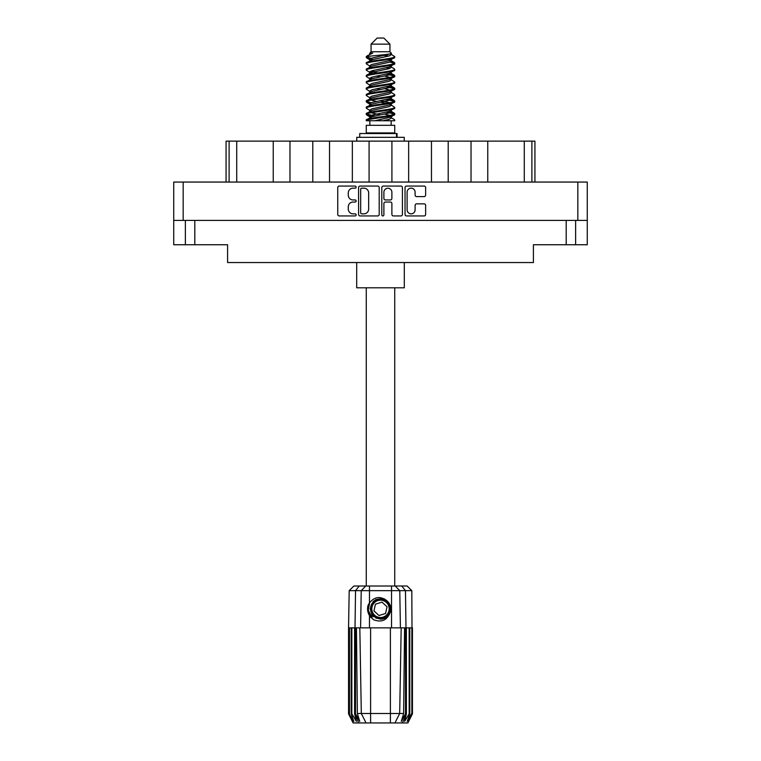 <?xml version="1.0" encoding="UTF-8"?>
<svg xmlns="http://www.w3.org/2000/svg" width="761" height="761" viewBox="0 0 761 761"><rect width="100%" height="100%" fill="white"/><g stroke="black" fill="none" stroke-linecap="round" stroke-linejoin="round"><path stroke-width="1.14" d="M407.116 209.855A3.995 3.995 0 0 0 411.111 213.841A3.995 3.995 0 0 0 415.106 209.855L415.106 205.337A1.493 1.493 0 0 1 416.6 203.843L424.143 203.843A1.493 1.493 0 0 1 425.637 205.337L425.637 214.44A1.493 1.493 0 0 1 424.143 215.934L406.526 215.934A1.493 1.493 0 0 1 405.033 214.44L405.033 187.558A1.493 1.493 0 0 1 406.526 186.065L424.143 186.065A1.493 1.493 0 0 1 425.637 187.558L425.637 195.101A1.493 1.493 0 0 1 424.143 196.595L416.6 196.595A1.493 1.493 0 0 1 415.106 195.101L415.106 192.153A3.995 3.995 0 0 0 411.111 188.157A3.995 3.995 0 0 0 407.116 192.153L407.116 209.855M382.85 215.934A1.046 1.046 0 0 0 383.896 214.887L383.896 203.539A1.493 1.493 0 0 1 385.389 202.046L390.393 202.046A1.493 1.493 0 0 1 391.886 203.539L391.886 214.44A1.493 1.493 0 0 0 393.38 215.934L400.923 215.934A1.493 1.493 0 0 0 402.417 214.44L402.417 187.558A1.493 1.493 0 0 0 400.923 186.065L383.297 186.065A1.493 1.493 0 0 0 381.803 187.558L381.803 214.887A1.046 1.046 0 0 0 382.85 215.934M379.197 214.44L379.197 187.558A1.493 1.493 0 0 0 377.703 186.065L360.077 186.065A1.493 1.493 0 0 0 358.583 187.558L358.583 214.44A1.493 1.493 0 0 0 360.077 215.934L377.703 215.934A1.493 1.493 0 0 0 379.197 214.44M173.727 182.06L173.727 220.405L173.727 182.06L587.273 182.06L587.273 244.747L566.194 244.747L566.194 220.405M587.273 220.405L173.727 220.405L173.727 244.747L185.37 244.747L185.37 220.405M353.056 188.157L355.111 188.157A1.046 1.046 0 0 0 356.158 187.111A1.046 1.046 0 0 0 355.111 186.065L339.244 186.065A1.493 1.493 0 0 0 337.751 187.558L337.751 214.44A1.493 1.493 0 0 0 339.244 215.934L355.111 215.934A1.046 1.046 0 0 0 356.158 214.887A1.046 1.046 0 0 0 355.111 213.841L353.056 213.841A4.775 4.775 0 0 1 348.281 209.066L348.281 206.83A4.775 4.775 0 0 1 353.056 202.046L355.111 202.046A1.046 1.046 0 0 0 356.158 200.999A1.046 1.046 0 0 0 355.111 199.953L353.056 199.953A4.775 4.775 0 0 1 348.281 195.177L348.281 192.933A4.775 4.775 0 0 1 353.056 188.157M194.806 220.405L194.806 244.747L227.587 244.747L227.587 262.545L533.413 262.545L533.413 244.747L566.194 244.747M575.63 220.405L575.63 244.747M194.806 244.747L185.37 244.747M226.065 182.06L226.065 141.127L236.719 141.127L236.719 182.06M229.109 182.06L229.109 141.127M273.237 182.06L273.237 141.127L236.719 141.127M289.97 182.06L289.97 141.127L273.237 141.127M312.79 182.06L312.79 141.127L289.97 141.127M329.532 182.06L329.532 141.127L312.79 141.127M352.353 182.06L352.353 141.127L329.532 141.127M369.085 182.06L369.085 141.127L352.353 141.127M391.915 182.06L391.915 141.127L369.085 141.127M408.647 182.06L408.647 141.127L391.915 141.127M431.468 182.06L431.468 141.127L408.647 141.127M448.21 182.06L448.21 141.127L431.468 141.127M471.03 182.06L471.03 141.127L448.21 141.127M487.763 182.06L487.763 141.127L471.03 141.127M524.281 182.06L524.281 141.127L487.763 141.127M524.281 141.127L531.891 141.127L531.891 182.06M534.935 182.06L534.935 141.127L534.935 182.06M531.891 141.127L534.935 141.127M361.722 188.157A1.046 1.046 0 0 0 360.676 189.204L360.676 212.804A1.046 1.046 0 0 0 361.722 213.841L363.882 213.841A4.775 4.775 0 0 0 368.666 209.066L368.666 192.933A4.775 4.775 0 0 0 363.882 188.157L361.722 188.157M391.886 192.229A3.995 3.995 0 0 0 387.891 188.233A3.995 3.995 0 0 0 383.896 192.229L383.896 198.459A1.493 1.493 0 0 0 385.389 199.953L390.393 199.953A1.493 1.493 0 0 0 391.886 198.459L391.886 192.229M366.269 287.801L366.269 586.018M394.731 287.801L394.731 586.018M371.064 44.138L389.936 44.138L383.848 38.05L377.152 38.05L371.064 44.138L371.064 51.748L369.703 53.356M389.936 44.138L389.936 51.748L371.064 51.748M388.234 111.686L394.731 113.693C395.606 115.805 365.394 117.917 366.269 120.029L366.269 120.742C366.155 118.649 395.625 116.576 394.731 114.483L390.754 117.108L390.983 115.976M391.297 110.126L391.297 111.715L389.232 112.98L371.768 116.785L366.269 120.029M394.731 113.693L394.731 114.483M366.288 56.533L366.269 57.427L367.639 56.533L366.288 56.533L367.734 55.524L372.757 53.108L369.703 53.108L369.703 54.659M390.983 61.479L394.731 62.973C395.606 65.094 365.394 67.206 366.269 69.318L366.269 70.107C365.394 67.995 395.606 65.884 394.731 63.772L389.232 67.016L371.768 70.821L369.703 72.086L369.703 73.674L371.768 72.409L389.232 68.604L391.297 67.339L390.754 66.692L394.303 68.823L394.731 70.107C395.606 72.219 365.394 74.34 366.269 76.452L366.697 75.168L370.246 73.037M394.303 62.488L390.754 60.357L391.297 60.994L389.232 62.259L371.768 66.064L366.269 69.318M394.731 62.973L394.731 63.772M388.234 73.646L394.731 75.653C395.606 77.765 365.394 79.886 366.269 81.998L366.269 82.787C365.394 80.676 395.606 78.564 394.731 76.452L389.232 79.696L371.768 83.501L369.703 84.766L369.703 86.354L371.768 85.089L389.232 81.284L391.297 80.019L391.297 78.431M394.303 75.168L390.754 73.037L391.297 73.674L389.232 74.939L371.768 78.744L366.269 81.998M394.731 75.653L394.731 76.452M388.234 86.326L394.731 88.333C395.606 90.445 365.394 92.566 366.269 94.678L366.269 95.467C365.394 93.356 395.606 91.244 394.731 89.132L389.232 92.376L371.768 96.181L369.703 97.446L370.017 99.52M391.297 84.766L391.297 86.354L389.232 87.62L371.768 91.425L366.269 94.678M394.731 88.333L394.731 89.132M388.234 99.006L394.731 101.013C395.606 103.125 365.394 105.237 366.269 107.358L366.269 108.148C365.394 106.036 395.606 103.924 394.731 101.803L389.232 105.056L371.768 108.861L369.703 110.126L369.703 111.715M391.297 97.446L391.297 99.035L389.232 100.3L371.768 104.105L366.269 107.358M394.731 101.013L394.731 101.803M366.555 57.037L371.14 58.359M394.445 63.372L389.86 62.05M372.766 59.444L366.269 57.427M371.14 71.03L374.716 71.648M394.445 76.052L386.284 74.121M377.751 72.885L370.017 71.601M370.246 72.733L366.269 70.107M394.445 88.733L386.284 86.802M370.246 85.413L366.269 82.787M394.445 101.413L386.284 99.482M370.246 98.093L366.269 95.467M394.445 114.093L386.284 112.162M370.246 110.773L366.269 108.148M369.846 120.742L369.846 125.308M391.154 120.742L391.154 125.308M394.731 125.308L366.269 125.308L366.269 132.918L394.731 132.918L394.731 125.308M371.672 132.918L371.672 133.527M389.328 132.918L389.328 133.527M356.69 262.545L356.69 287.801L404.31 287.801L404.31 262.545M366.269 62.973L366.269 63.772C365.394 61.66 395.606 59.539 394.731 57.427L394.731 56.637C395.606 58.749 365.394 60.861 366.269 62.973L371.768 59.729L389.232 55.924L391.297 54.659L390.479 53.86M369.703 67.339L369.703 65.75L371.768 64.485L389.232 60.68L394.731 57.427M366.269 75.653C365.394 73.541 395.606 71.429 394.731 69.318M369.703 80.019L369.703 78.431L371.768 77.165L389.232 73.36L394.731 70.107M366.269 88.333L366.269 89.132C365.394 87.011 395.606 84.899 394.731 82.787L394.731 81.998C395.606 84.11 365.394 86.221 366.269 88.333L370.246 85.708M369.703 92.69L369.703 91.111L371.768 89.846L389.232 86.041L394.731 82.787M366.269 101.013L366.269 101.803C365.394 99.691 395.606 97.579 394.731 95.467L394.731 94.678C395.606 96.79 365.394 98.901 366.269 101.013L371.768 97.769L389.232 93.964L391.297 92.69L391.297 91.111M369.703 105.37L369.703 103.791L371.768 102.516L389.232 98.721L394.731 95.467M366.269 113.693L366.269 114.483C365.394 112.371 395.606 110.259 394.731 108.148L394.731 107.358C395.606 109.47 365.394 111.582 366.269 113.693L371.768 110.44L389.232 106.645L391.297 105.37L391.297 103.791M369.703 118.05L369.703 116.471L371.768 115.196L389.232 111.391L394.731 108.148M394.731 56.637L390.754 54.012M389.86 68.395L386.284 67.777M370.246 66.397L366.269 63.772M394.731 81.998L390.754 79.372M372.766 78.459L370.017 77.945M370.246 79.068L366.269 76.452M394.731 94.678L390.754 92.052M370.246 91.748L366.269 89.132M394.731 107.358L390.754 104.733M371.14 102.735L366.555 101.413M370.017 103.306L366.269 101.803M394.731 120.029L394.731 120.742L393.856 120.742L394.731 120.029L394.303 119.544L390.754 117.413M374.716 116.024L366.555 114.093M372.766 116.5L366.269 114.483M389.936 51.748L391.297 53.108L390.754 53.717L371.768 58.14L369.703 59.415L370.246 60.052L366.697 57.922M391.297 54.659L391.297 53.108C392.819 54.421 372.976 55.534 367.639 56.533M366.288 120.742L393.856 120.742M391.24 54.45L390.231 53.983M384.467 55.486L389.099 55.962M374.859 120.742L390.754 117.108M389.86 115.415L384.647 114.093M389.86 102.735L380.5 100.614M389.86 90.055L384.647 88.733M389.86 77.375L384.647 76.052M372.766 73.646L370.521 72.885M372.766 60.966L370.246 60.052M383.021 120.742L389.232 119.315L391.297 118.05L391.297 116.471M380.5 114.882L371.14 112.771M386.284 103.344L380.5 102.202M376.353 101.413L371.14 100.091M380.5 89.522L376.353 88.733M370.017 86.84L369.703 86.354M380.5 76.842L376.353 76.052M370.017 74.159L369.703 73.674M370.017 61.479L370.246 60.357M394.303 100.528L390.479 98.245M390.754 60.357L388.234 59.444M367.734 55.524L372.757 53.108M391.297 73.674L390.983 71.601M391.297 60.994L390.983 58.92M369.466 586.018L369.466 590.66L349.194 590.66L353.846 586.018L407.154 586.018L411.806 590.66L369.466 590.66L369.466 602.94C374.46 596.738 380.158 595.911 386.578 600.467C390.431 603.663 391.639 607.659 390.193 612.443C388.357 616.714 385.133 618.959 380.5 619.188L373.185 616.153L370.15 608.838L373.185 601.523L376.21 599.421M368.257 612.966L368.819 614.365M355.511 627.854L370.607 627.854L370.607 713.495L403.634 713.495L404.557 627.854L401.18 627.854L399.687 713.495L394.949 722.95L353.114 722.95L348.548 713.818L352.514 721.428L349.147 713.818L353.827 721.428L351.202 713.818L351.839 713.818L356.395 721.428L354.607 713.818L355.511 713.818L355.511 627.854L354.607 627.854L354.607 713.818M390.393 722.95L390.393 627.854L370.607 627.854M390.393 627.854L401.18 627.854M404.557 627.854L406.393 627.854L406.393 713.818L402.341 722.95L394.949 722.95L397.632 717.604M409.161 627.854L409.161 713.818L409.799 713.818L409.799 627.854L406.393 627.854M409.161 713.818L404.605 721.428L406.393 713.818M411.806 590.66L412.452 713.818L408.486 721.428L411.853 713.818L411.853 627.854L412.443 627.854L412.452 713.818L407.886 722.95L402.341 722.95M411.853 627.854L411.853 713.818M411.53 713.818L407.173 721.428L409.799 713.818M354.607 627.854L351.839 627.854L351.839 713.818M351.839 627.854L351.202 627.854L351.202 713.818M351.202 627.854L349.47 627.854L349.47 713.818M349.47 627.854L349.147 713.818M349.194 590.66L348.548 627.854L348.557 713.818L348.548 627.854L349.147 627.854M409.799 627.854L411.53 627.854M390.193 612.443C387.064 620.348 381.48 622.755 373.442 619.663L369.466 615.563L371.197 617.808M369.466 602.94L368.077 605.29C367.106 608.914 367.573 612.339 369.466 615.563L369.466 627.854M356.443 627.854L357.366 713.495L361.313 713.495L359.82 627.854M405.489 627.854L405.489 713.818L405.984 713.818L405.984 627.854L405.461 590.66L401.76 586.018M361.313 713.495L366.051 722.95L361.313 713.495L370.607 713.495L370.607 722.95M357.366 713.495L359.744 721.428L355.511 713.818M405.489 713.818L401.256 721.428L403.634 713.495M367.611 607.972L367.696 610.541M367.706 610.617L369.456 615.544M359.734 137.332L359.734 133.527L397.052 133.527L397.052 137.332M404.234 141.127L404.234 137.332L356.766 137.332L356.766 141.127M370.93 616.848A12.48 12.48 0 0 1 368.077 607.735L369.713 602.579L368.143 610.531L372.024 617.999L368.143 610.531L369.703 602.579M386.388 602.474A8.675 8.675 0 0 0 374.136 602.95A8.675 8.675 0 0 0 374.612 615.202A8.675 8.675 0 0 0 386.864 614.726A8.675 8.675 0 0 0 386.388 602.474M384.429 598.85L375.829 599.63L370.835 606.669C370.141 610.341 371.121 613.49 373.775 616.106L378.331 618.503L375.877 618.094M370.664 610.018L370.835 606.66C374.374 598.736 379.834 597.033 387.225 601.571C393.76 606.993 389.375 618.855 380.89 618.731C374.85 618.379 371.425 615.211 370.607 609.228C369.817 600.771 381.309 595.473 387.225 601.571C391.24 606.079 391.42 610.75 387.768 615.563C382.345 622.098 370.483 617.713 370.607 609.228C370.959 603.188 374.127 599.763 380.11 598.945C388.567 598.156 393.865 609.647 387.768 615.563C383.259 619.578 378.588 619.758 373.775 616.106C367.24 610.683 371.625 598.821 380.11 598.945C388.567 598.156 393.865 609.647 387.768 615.563C383.259 619.578 378.588 619.758 373.775 616.106C367.24 610.683 371.625 598.821 380.11 598.945C386.15 599.297 389.575 602.465 390.393 608.448C390.041 614.488 386.873 617.913 380.89 618.731C372.481 619.511 367.163 608.134 373.166 602.189L370.607 609.228L373.775 616.106L380.89 618.731L387.768 615.563M375.706 617.504L373.775 616.106L380.89 618.731L387.768 615.563L390.393 608.448L387.225 601.571L390.393 608.448L387.768 615.563L380.89 618.731L373.775 616.106L370.607 609.228L373.775 616.106L375.81 617.561M373.137 616.8C370.017 614.593 368.324 611.568 368.077 607.735M385.542 613.499L387.054 606.802L382.012 602.141L375.458 604.177L373.946 610.874L378.988 615.535L385.542 613.499M375.848 617.58L373.775 616.106L370.607 609.228L373.775 616.106L375.848 617.58L373.775 616.106L370.607 609.228L373.775 616.106L375.848 617.58M183.163 182.06L183.163 220.405M577.837 220.405L577.837 182.06M358.659 722.95L355.016 713.818L355.016 627.854L355.539 590.66L359.24 586.018M391.535 627.854L391.535 586.018M360.59 627.854L361.228 590.66L365.737 586.018M395.263 586.018L399.772 590.66L400.41 627.854M396.529 137.332L396.529 133.527M391.297 67.339L391.297 65.75M369.703 60.994L369.703 59.415M394.303 113.199L390.754 111.068M394.303 87.848L390.754 85.708M370.246 117.108L366.697 114.978M370.246 104.428L366.697 102.297"/></g></svg>
